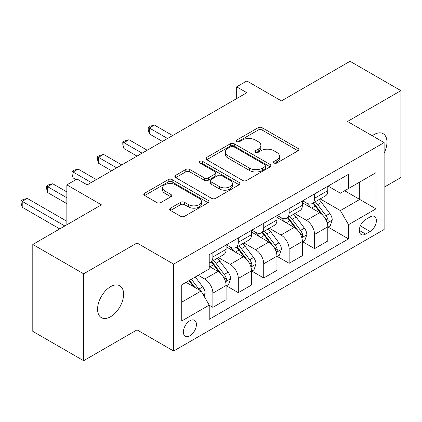 <?xml version="1.0" encoding="UTF-8"?>
<svg xmlns="http://www.w3.org/2000/svg" width="422" height="422" viewBox="0 0 422 422"><rect width="100%" height="100%" fill="white"/><g stroke="black" fill="none" stroke-linecap="round" stroke-linejoin="round"><path stroke-width="0.63" d="M274.052 163.008A1.978 1.139 0 0 0 276.848 163.008L298.059 150.765A2.822 1.63 0 0 0 298.882 149.61A2.822 1.63 0 0 0 298.059 148.46L262.125 127.713A2.822 1.63 0 0 0 258.132 127.713L236.921 139.962A1.978 1.139 0 0 0 236.341 140.769A1.978 1.139 0 0 0 236.921 141.576A1.978 1.139 0 0 0 239.717 141.576L242.46 139.988A9.036 5.217 0 0 1 255.236 139.988L258.232 141.718A9.036 5.217 0 0 1 260.88 145.405A9.036 5.217 0 0 1 258.232 149.093L255.489 150.68A1.978 1.139 0 0 0 254.909 151.487A1.978 1.139 0 0 0 255.489 152.289A1.978 1.139 0 0 0 258.28 152.289L261.028 150.707A9.036 5.217 0 0 1 273.804 150.707L276.795 152.437A9.036 5.217 0 0 1 279.443 156.124A9.036 5.217 0 0 1 276.795 159.811L274.052 161.394A1.978 1.139 0 0 0 273.472 162.201A1.978 1.139 0 0 0 274.052 163.008L274.052 161.394M110.585 316.732A18.41 10.629 120 0 0 122.612 300.511A18.41 10.629 120 0 0 119.79 285.763A18.41 10.629 120 0 0 110.585 286.675A18.41 10.629 120 0 0 98.558 302.896A18.41 10.629 120 0 0 101.38 317.645A18.41 10.629 120 0 0 110.585 316.732M384.12 153.16A18.41 10.629 120 0 0 383.155 133.711A18.41 10.629 120 0 0 373.955 134.618A18.41 10.629 120 0 0 372.236 135.742M189.9 335.754A9.205 5.312 120 0 0 195.913 327.646A9.205 5.312 120 0 0 194.5 320.272A9.205 5.312 120 0 0 189.9 320.725A9.205 5.312 120 0 0 183.887 328.838A9.205 5.312 120 0 0 185.3 336.213A9.205 5.312 120 0 0 189.9 335.754M170.499 208.162A2.822 1.63 0 0 0 169.67 209.312A2.822 1.63 0 0 0 170.499 210.467L180.579 216.286A2.822 1.63 0 0 0 184.572 216.286L208.125 202.687A2.822 1.63 0 0 0 208.953 201.531A2.822 1.63 0 0 0 208.125 200.381L172.192 179.635A2.822 1.63 0 0 0 168.199 179.635L144.646 193.234A2.822 1.63 0 0 0 143.818 194.389A2.822 1.63 0 0 0 144.646 195.539L156.82 202.571A2.822 1.63 0 0 0 160.814 202.571L170.894 196.752A2.822 1.63 0 0 0 171.722 195.597A2.822 1.63 0 0 0 170.894 194.447L164.86 190.96A7.554 4.362 0 0 1 162.644 187.874A7.554 4.362 0 0 1 167.307 183.85A7.554 4.362 0 0 1 175.536 184.794L199.195 198.451A7.554 4.362 0 0 1 201.405 201.531A7.554 4.362 0 0 1 196.742 205.561A7.554 4.362 0 0 1 188.513 204.617L184.572 202.338A2.822 1.63 0 0 0 180.579 202.338L170.499 208.162L170.499 210.467M384.12 187.226L400.9 177.535L400.9 90.646L350.054 61.295L281.416 100.921L246.844 80.961L236.673 86.832L246.844 92.703L87.196 184.873L77.026 179.002L66.861 184.873L66.861 224.794M83.635 273.815L83.635 360.704L137.023 329.883L137.023 242.993L83.635 273.815L32.795 244.465L101.433 204.834L66.861 184.873M137.023 242.993L173.632 264.13L384.12 142.604L384.12 229.494L173.632 351.02L173.632 264.13M400.9 90.646L347.517 121.467L384.12 142.604M242.661 180.442A2.822 1.63 0 0 0 246.654 180.442L270.212 166.843A2.822 1.63 0 0 0 271.035 165.688A2.822 1.63 0 0 0 270.212 164.538L234.279 143.791A2.822 1.63 0 0 0 230.285 143.791L206.727 157.39A2.822 1.63 0 0 0 205.904 158.545A2.822 1.63 0 0 0 206.727 159.695L242.661 180.442M200.629 163.435A1.978 1.139 0 0 1 202.634 163.715L202.634 161.368L239.168 182.457A2.822 1.63 0 0 1 239.997 183.612A2.822 1.63 0 0 1 239.168 184.762L215.61 198.361A2.822 1.63 0 0 1 211.617 198.361L175.689 177.62L175.689 175.315A2.822 1.63 0 0 0 174.861 176.465A2.822 1.63 0 0 0 175.689 177.62M175.689 175.315L185.77 169.491A2.822 1.63 0 0 1 189.763 169.491L204.332 177.905A2.822 1.63 0 0 0 208.326 177.905L215.014 174.043A2.822 1.63 0 0 0 215.842 172.893A2.822 1.63 0 0 0 215.014 171.738L199.843 162.982A1.978 1.139 0 0 1 199.263 162.175A1.978 1.139 0 0 1 200.482 161.12A1.978 1.139 0 0 1 202.634 161.368M83.635 360.704L32.795 331.354L32.795 244.465M370.089 216.929L365.616 219.514A8.915 5.148 120 0 0 359.792 227.368A8.915 5.148 120 0 0 361.158 234.516A8.915 5.148 120 0 0 365.616 234.073L370.089 231.488A8.915 5.148 120 0 0 375.912 223.634A8.915 5.148 120 0 0 374.546 216.486A8.915 5.148 120 0 0 370.089 216.929M328.094 186.107L340.396 193.213L348.53 188.513L348.53 174.307L209.222 254.735L209.222 268.946L181.766 284.797L181.766 320.963L209.222 305.111L209.222 319.317L348.53 238.889L348.53 224.678L340.396 210.589L320.177 198.915M348.53 188.513L375.986 172.661L375.986 208.827L348.53 224.678M137.023 329.883L173.632 351.02M236.673 86.832L236.673 98.574M344.668 190.744L359.718 199.437L359.718 182.056L375.986 172.661M340.396 210.589L359.718 199.437L375.986 208.827M181.766 302.173L201.083 291.022L186.033 282.329M209.222 305.227L212.883 307.343L212.883 293.132A11.505 6.641 -120 0 0 204.744 279.042L198.24 275.286M212.883 307.343L226.102 299.71L226.102 285.499A11.505 6.641 -120 0 0 217.963 271.409L209.222 266.361M226.403 285.794L238.303 292.662L238.303 278.457A11.505 6.641 -120 0 0 230.169 264.367L218.485 257.62M238.303 292.662L251.523 285.029L251.523 270.824A11.505 6.641 -120 0 0 243.388 256.734L226.102 246.754M251.828 271.119L263.724 277.987L263.724 263.782A11.505 6.641 -120 0 0 255.59 249.687L243.911 242.945M263.724 277.987L276.943 270.354L276.943 256.149A11.505 6.641 -120 0 0 268.809 242.059L251.523 232.079M277.249 256.439L289.144 263.312L289.144 249.101A11.505 6.641 -120 0 0 281.01 235.012L269.331 228.27M289.144 263.312L302.363 255.679L302.363 241.468A11.505 6.641 -120 0 0 294.229 227.379L276.943 217.399M302.669 241.764L314.569 248.632L314.569 234.426A11.505 6.641 -120 0 0 306.435 220.337L294.751 213.59M314.569 248.632L327.788 240.999L327.788 226.793A11.505 6.641 -120 0 0 319.654 212.704L302.363 202.724M302.669 200.782L306.435 202.956A11.505 6.641 -120 0 0 312.185 203.525A11.505 6.641 -120 0 0 314.569 198.261L314.569 193.914M277.249 215.463L281.01 217.636A11.505 6.641 -120 0 0 286.765 218.206A11.505 6.641 -120 0 0 289.144 212.936L289.144 208.595M251.828 230.138L255.59 232.311A11.505 6.641 -120 0 0 261.339 232.881A11.505 6.641 -120 0 0 263.724 227.616L263.724 223.27M226.403 244.818L230.169 246.986A11.505 6.641 -120 0 0 235.919 247.556A11.505 6.641 -120 0 0 238.303 242.291L238.303 237.945M328.094 227.089L348.53 238.889M312.185 203.525L325.404 195.892A11.505 6.641 -120 0 0 327.788 190.628L327.788 186.281M286.765 218.206L299.984 210.573A11.505 6.641 -120 0 0 302.363 205.303L302.363 200.962M261.339 232.881L274.564 225.248A11.505 6.641 -120 0 0 276.943 219.983L276.943 215.637M235.919 247.556L249.138 239.928A11.505 6.641 -120 0 0 251.523 234.658L251.523 230.317M209.222 262.7A11.505 6.641 -120 0 0 210.499 262.236L223.718 254.603A11.505 6.641 -120 0 0 226.102 249.339L226.102 244.992M210.499 262.236A11.505 6.641 -120 0 0 212.883 256.966L212.883 252.625M201.083 291.022L209.222 305.111M274.843 163.288L276.795 162.159A9.036 5.217 0 0 0 279.443 158.472L279.443 156.124M260.88 145.405L260.88 147.753A9.036 5.217 0 0 1 258.232 151.44L256.275 152.569M298.022 150.786L262.125 130.06A2.822 1.63 0 0 0 258.132 130.06L237.713 141.85M270.17 166.864L234.279 146.139A2.822 1.63 0 0 0 230.285 146.139L206.764 159.716M265.216 166.495A1.978 1.139 0 0 0 265.797 165.688A1.978 1.139 0 0 0 265.216 164.881L233.677 146.671A1.978 1.139 0 0 0 230.881 146.671L227.991 148.344A9.036 5.217 0 0 0 225.343 152.031A9.036 5.217 0 0 0 227.991 155.718L249.55 168.167A9.036 5.217 0 0 0 262.326 168.167L265.216 166.495L265.216 168.842A1.978 1.139 0 0 0 265.797 168.04L265.797 165.688M225.343 152.031L225.343 154.378A9.036 5.217 0 0 0 227.991 158.071L227.991 155.718M265.216 168.842L262.326 170.514A9.036 5.217 0 0 1 249.55 170.514L227.991 158.071M175.726 177.641L185.77 171.844L185.77 169.491M215.842 172.893L215.842 175.241A2.822 1.63 0 0 1 215.014 176.396L208.326 180.257A2.822 1.63 0 0 1 204.332 180.257L189.763 171.844A2.822 1.63 0 0 0 185.77 171.844M202.634 163.715L239.132 184.783M219.456 186.635A7.554 4.362 0 0 0 227.685 187.584A7.554 4.362 0 0 0 232.348 183.554A7.554 4.362 0 0 0 230.132 180.468L221.798 175.657A2.822 1.63 0 0 0 217.81 175.657L211.121 179.519A2.822 1.63 0 0 0 210.293 180.674A2.822 1.63 0 0 0 211.121 181.824L219.456 186.635L219.456 188.987A7.554 4.362 0 0 0 227.685 189.932A7.554 4.362 0 0 0 232.348 185.902L232.348 183.554M210.293 180.674L210.293 183.021A2.822 1.63 0 0 0 211.121 184.171L211.121 181.824M219.456 188.987L211.121 184.171M201.405 201.531L201.405 203.884A7.554 4.362 0 0 1 196.742 207.909A7.554 4.362 0 0 1 188.513 206.965L184.572 204.686A2.822 1.63 0 0 0 180.579 204.686L170.535 210.488M162.644 187.874L162.644 190.222A7.554 4.362 0 0 0 164.86 193.308L164.86 190.96M170.857 196.773L164.86 193.308M208.088 202.708L172.192 181.982A2.822 1.63 0 0 0 168.199 181.982L144.683 195.56M327.788 227.263L330.226 225.854L332.262 219.983A7.622 4.399 -120 0 0 329.83 213.49L321.517 202.402A22.002 12.702 -120 0 0 319.116 199.522M310.856 207.624A22.002 12.702 -120 0 0 306.351 202.908M327.092 222.594L327.978 221.634L328.147 220.305A7.622 4.399 -120 0 0 325.963 215.721L317.655 204.628A22.002 12.702 -120 0 0 315.255 201.753M313.208 202.935A18.262 10.545 60 0 1 316.205 206.347L323.236 215.732M172.614 135.562L154.41 125.049L149.325 127.987L149.325 133.858L162.444 141.428M312.813 203.167A22.002 12.702 60 0 1 315.213 206.042L320.741 213.416M149.325 133.858L148.206 129.691L148.206 127.338L167.529 138.495M148.206 127.338L150.243 126.167L154.41 125.049M302.363 241.938L304.805 240.529L306.836 234.658A7.622 4.399 -120 0 0 304.404 228.17L296.096 217.077A22.002 12.702 -120 0 0 293.696 214.202M285.43 222.299A22.002 12.702 -120 0 0 280.925 217.583M301.672 237.269L302.558 236.315L302.722 234.985A7.622 4.399 -120 0 0 300.543 230.401L292.235 219.308A22.002 12.702 -120 0 0 289.83 216.433M287.783 217.615A18.262 10.545 60 0 1 290.784 221.022L297.816 230.412M147.188 150.237L128.99 139.729L123.904 142.662L123.904 148.533L137.023 156.108M287.393 217.842A22.002 12.702 60 0 1 289.793 220.717L295.316 228.091M123.904 148.533L122.786 144.366L122.786 142.019L142.108 153.17M122.786 142.019L124.822 140.843L128.99 139.729M276.943 256.618L279.385 255.21L281.416 249.339A7.622 4.399 -120 0 0 278.984 242.845L270.676 231.752A22.002 12.702 -120 0 0 268.276 228.877M260.01 236.979A22.002 12.702 -120 0 0 255.505 232.264M276.252 251.95L277.138 250.99L277.301 249.66A7.622 4.399 -120 0 0 275.123 245.077L266.81 233.983A22.002 12.702 -120 0 0 264.409 231.108M262.363 232.29A18.262 10.545 60 0 1 265.359 235.698L272.39 245.087M121.768 164.912L103.569 154.405L98.484 157.343L98.484 163.214L111.598 170.783M261.972 232.517A22.002 12.702 60 0 1 264.372 235.392L269.895 242.766M98.484 163.214L97.366 159.041L97.366 156.694L116.683 167.85M97.366 156.694L99.397 155.523L103.569 154.405M251.523 271.293L253.965 269.885L255.996 264.014A7.622 4.399 -120 0 0 253.564 257.525L245.256 246.432A22.002 12.702 -120 0 0 242.85 243.557M234.59 251.654A22.002 12.702 -120 0 0 230.085 246.939M250.826 266.625L251.712 265.67L251.881 264.341A7.622 4.399 -120 0 0 249.697 259.752L241.389 248.663A22.002 12.702 -120 0 0 238.989 245.789M236.942 246.97A18.262 10.545 60 0 1 239.939 250.378L246.97 259.762M96.348 179.593L78.144 169.085L73.064 172.018L73.064 177.889L76.007 179.593M236.547 247.197A22.002 12.702 60 0 1 238.947 250.072L244.475 257.446M73.064 177.889L71.946 173.722L71.946 171.374L91.263 182.526M71.946 171.374L73.977 170.198L78.144 169.085M226.102 285.968L228.539 284.56L230.576 278.689A7.622 4.399 -120 0 0 228.144 272.201L219.83 261.107A22.002 12.702 -120 0 0 217.43 258.232M225.406 281.3L226.292 280.345L226.461 279.016A7.622 4.399 -120 0 0 224.277 274.432L215.969 263.339A22.002 12.702 -120 0 0 213.569 260.464M211.517 261.645A18.262 10.545 60 0 1 214.518 265.053L221.55 274.442M66.861 191.92L52.724 183.76L47.639 186.693L47.639 192.564L66.861 203.662M211.127 261.872A22.002 12.702 60 0 1 213.527 264.747L219.05 272.121M47.639 192.564L46.52 188.397L46.52 186.049L66.861 197.791M46.52 186.049L48.556 184.873L52.724 183.76M204.137 296.302L205.15 293.369A7.622 4.399 -120 0 0 202.718 286.876L195.307 276.98M66.861 221.276L27.303 198.435L22.218 201.373L22.218 207.244L59.739 228.903M199.548 290.13A7.622 4.399 -120 0 0 198.857 289.107L191.44 279.211M189.531 280.313L194.858 287.424M188.998 280.619L193.519 286.649M22.218 207.244L21.1 203.077L21.1 200.724L64.824 225.97M21.1 200.724L23.136 199.553L27.303 198.435M204.744 279.042L217.963 271.409M230.169 264.367L243.388 256.734M255.59 249.687L268.809 242.059M281.01 235.012L294.229 227.379M306.435 220.337L319.654 212.704M314.569 198.261L327.788 190.628M314.569 234.426L327.788 226.793M289.144 249.101L302.363 241.468M289.144 212.936L302.363 205.303M263.724 263.782L276.943 256.149M263.724 227.616L276.943 219.983M238.303 278.457L251.523 270.824M238.303 242.291L251.523 234.658M212.883 293.132L226.102 285.499M212.883 256.966L226.102 249.339M360.335 225.86L370.089 231.488M359.312 230.433L365.616 234.073M276.795 162.159L276.795 159.811M255.489 152.289L255.489 150.68M258.232 151.44L258.232 149.093M236.921 141.576L236.921 139.962M258.132 130.06L258.132 127.713M262.125 130.06L262.125 127.713M298.059 150.765L298.059 148.46M206.727 159.695L206.727 157.39M230.285 146.139L230.285 143.791M234.279 146.139L234.279 143.791M270.212 166.843L270.212 164.538M249.55 170.514L249.55 168.167M262.326 170.514L262.326 168.167M189.763 171.844L189.763 169.491M204.332 180.257L204.332 177.905M208.326 180.257L208.326 177.905M215.014 176.396L215.014 174.043M239.168 184.762L239.168 182.457M180.579 204.686L180.579 202.338M184.572 204.686L184.572 202.338M188.513 206.965L188.513 204.617M170.894 196.752L170.894 194.447M144.646 195.539L144.646 193.234M168.199 181.982L168.199 179.635M172.192 181.982L172.192 179.635M208.125 202.687L208.125 200.381M327.219 223.011L332.209 220.131M317.655 204.628L321.517 202.402M311.663 208.088L315.213 206.042M325.963 215.721L329.83 213.49M325.362 218.702L328.147 220.305M301.799 237.691L306.789 234.806M292.235 219.308L296.096 217.077M286.243 222.769L289.793 220.717M300.543 230.401L304.404 228.17M299.936 233.377L302.722 234.985M276.373 252.367L281.368 249.481M266.81 233.983L270.676 231.752M260.817 237.444L264.372 235.392M275.123 245.077L278.984 242.845M274.516 248.052L277.301 249.66M250.953 267.042L255.943 264.161M241.389 248.663L245.256 246.432M235.397 252.119L238.947 250.072M249.697 259.752L253.564 257.525M249.096 262.732L251.881 264.341M225.533 281.722L230.523 278.837M215.969 263.339L219.83 261.107M209.977 266.799L213.527 264.747M224.277 274.432L228.144 272.201M223.676 277.407L226.461 279.016M203.172 294.63L205.103 293.517M198.857 289.107L202.718 286.876"/></g></svg>
